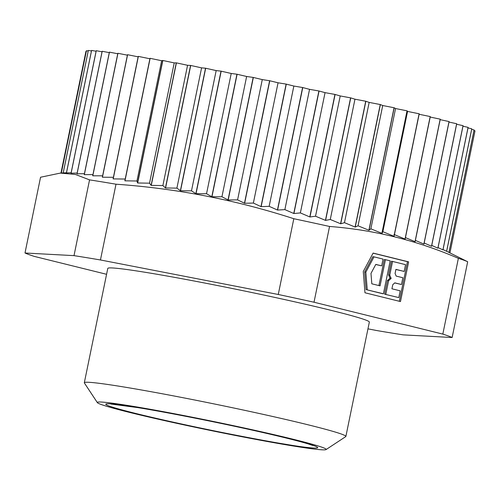 <?xml version="1.0" encoding="UTF-8"?>
<svg xmlns="http://www.w3.org/2000/svg" width="500" height="500" viewBox="0 0 500 500"><rect width="100%" height="100%" fill="white"/><g stroke="black" fill="none" stroke-linecap="round" stroke-linejoin="round"><path stroke-width="0.75" d="M106.581 274.294L34.306 256.406A221.119 8.875 11.6 0 1 25 253L74 255.637A221.119 8.875 11.6 0 1 100.45 259.969L278.263 294.481A221.119 8.875 11.6 0 1 314.012 302.225L442.825 334.094A221.119 8.875 11.6 0 1 452.131 337.506L403.131 334.862A221.119 8.875 11.6 0 1 376.681 330.531L367.956 328.844M345.875 436.438L369.344 322.094A133.506 5.356 -168.4 0 0 289.606 300.675A133.506 5.356 -168.4 0 0 146.85 272.556A133.506 5.356 -168.4 0 0 107.788 268.406L84.319 382.744A133.506 5.356 11.6 0 1 123.381 386.9A133.506 5.356 11.6 0 1 308.331 424.862A133.506 5.356 11.6 0 1 345.875 436.438A133.506 5.356 11.6 0 1 345.725 436.625L326.044 449.581A116.819 4.688 11.6 0 1 210.8 430.519A116.819 4.688 11.6 0 1 97.369 402.638A116.819 4.688 11.6 0 1 166.7 412.294A116.819 4.688 11.6 0 1 293.325 439.288A116.819 4.688 11.6 0 1 326.044 449.581M446.65 251.269L467.681 261.744L452.131 337.506M467.681 261.744A221.119 8.875 -168.4 0 0 458.375 258.331L442.825 334.094M408.619 261.869L400.475 301.562L364.975 292.775L363.275 271.5L373.119 253.081L408.619 261.869L407.456 261.675L399.325 301.275M458.375 258.331C416.925 240.481 373.988 229.856 329.562 226.462L314.012 302.225M329.562 226.462A221.119 8.875 -168.4 0 0 293.812 218.719L278.263 294.481M293.812 218.719C236.025 199.988 176.756 188.481 116 184.206L100.45 259.969M74 255.637L89.55 179.875L75.325 174.425L60.256 173.106L40.55 177.237L25 253M97.369 402.638L84.381 382.975A133.506 5.356 11.6 0 1 84.319 382.744M125.219 179.037L113.2 178.9L138.35 56.394A198.588 7.969 -168.4 0 0 138.238 56.375L113.088 178.881A198.588 7.969 11.6 0 1 113.2 178.9M113.413 177.3L102.45 177.219L127.594 54.713A198.588 7.969 -168.4 0 0 127.494 54.7L102.344 177.206A198.588 7.969 11.6 0 1 102.45 177.219M102.631 175.819L92.794 175.806L117.944 53.3A198.588 7.969 -168.4 0 0 117.85 53.288L92.706 175.794A198.588 7.969 11.6 0 1 92.794 175.806M92.95 174.606L84.319 174.656L109.462 52.15A198.588 7.969 -168.4 0 0 109.381 52.144L84.237 174.65A198.588 7.969 11.6 0 1 84.319 174.656M84.438 173.688L77.069 173.794L102.212 51.288A198.588 7.969 -168.4 0 0 102.15 51.281L77 173.787A198.588 7.969 11.6 0 1 77.069 173.794M77.15 173.062L71.106 173.212L96.25 50.712A198.588 7.969 -168.4 0 0 96.2 50.706L71.05 173.212A198.588 7.969 11.6 0 1 71.106 173.212M71.144 172.744L66.469 172.925L91.613 50.425A198.588 7.969 -168.4 0 0 91.575 50.419L66.425 172.925A198.588 7.969 11.6 0 1 66.469 172.925M66.463 172.75L63.194 172.931L88.338 50.425A198.588 7.969 -168.4 0 0 88.312 50.431L63.163 172.938M89.55 179.875A221.119 8.875 11.6 0 1 116 184.206M446.613 251.3A198.588 7.969 11.6 0 1 446.644 251.312L471.788 128.806A198.588 7.969 -168.4 0 0 471.756 128.794L446.613 251.3L443.025 249.556M442.919 249.869A198.588 7.969 11.6 0 1 442.962 249.881L468.106 127.375A198.588 7.969 -168.4 0 0 468.062 127.362L442.919 249.869L438.05 247.594M437.869 248.175A198.588 7.969 11.6 0 1 437.925 248.194L463.075 125.688A198.588 7.969 -168.4 0 0 463.019 125.669L437.869 248.175L431.75 245.406M431.506 246.238A198.588 7.969 11.6 0 1 431.581 246.256L456.725 123.75A198.588 7.969 -168.4 0 0 456.656 123.731L431.506 246.238L424.181 243.006M423.875 244.056A198.588 7.969 11.6 0 1 423.963 244.081L449.106 121.575A198.588 7.969 -168.4 0 0 449.025 121.55L423.875 244.056L415.387 240.4M415.031 241.663A198.588 7.969 11.6 0 1 415.125 241.688L440.275 119.181A198.588 7.969 -168.4 0 0 440.175 119.156L415.031 241.663L405.444 237.606M405.037 239.062A198.588 7.969 11.6 0 1 405.138 239.094L430.288 116.587A198.588 7.969 -168.4 0 0 430.181 116.556L405.037 239.062L393.95 234.438M393.963 236.281A198.588 7.969 11.6 0 1 394.075 236.312L419.225 113.806A198.588 7.969 -168.4 0 0 419.106 113.775L393.963 236.281L382.869 231.7L382.013 233.369L407.156 110.862A198.588 7.969 -168.4 0 0 407.031 110.831L381.887 233.337A198.588 7.969 11.6 0 1 382.013 233.369M381.887 233.337L370.869 228.806L369.038 230.281L394.181 107.775A198.588 7.969 -168.4 0 0 394.05 107.744L368.9 230.25A198.588 7.969 11.6 0 1 369.038 230.281M368.9 230.25L358.038 225.794L355.238 227.075L380.387 104.569A198.588 7.969 -168.4 0 0 380.244 104.537L355.094 227.044A198.588 7.969 11.6 0 1 355.238 227.075M355.094 227.044L344.475 222.675L340.725 223.769L365.869 101.263A198.588 7.969 -168.4 0 0 365.719 101.231L340.575 223.738A198.588 7.969 11.6 0 1 340.725 223.769M340.575 223.738L330.269 219.475L325.594 220.394L350.737 97.888A198.588 7.969 -168.4 0 0 350.581 97.856L325.438 220.356A198.588 7.969 11.6 0 1 325.594 220.394M325.438 220.356L315.531 216.213L309.956 216.969L335.1 94.462A198.588 7.969 -168.4 0 0 334.944 94.425L309.794 216.931A198.588 7.969 11.6 0 1 309.956 216.969M309.794 216.931L300.363 212.919L293.925 213.519L319.069 91.013A198.588 7.969 -168.4 0 0 318.906 90.975L293.762 213.481A198.588 7.969 11.6 0 1 293.925 213.519M293.762 213.481L284.869 209.613L277.613 210.069L302.762 87.562A198.588 7.969 -168.4 0 0 302.594 87.525L277.45 210.031A198.588 7.969 11.6 0 1 277.613 210.069M277.45 210.031L269.169 206.325L261.144 206.644L286.288 84.138A198.588 7.969 -168.4 0 0 286.125 84.1L260.981 206.606A198.588 7.969 11.6 0 1 261.144 206.644M260.981 206.606L253.369 203.062L244.631 203.269L269.781 80.763A198.588 7.969 -168.4 0 0 269.613 80.725L244.469 203.231A198.588 7.969 11.6 0 1 244.631 203.269M244.469 203.231L237.587 199.869L228.2 199.963L253.344 77.463A198.588 7.969 -168.4 0 0 253.181 77.425L228.031 199.931A198.588 7.969 11.6 0 1 228.2 199.963M228.031 199.931L221.938 196.756L211.956 196.762L237.106 74.256A198.588 7.969 -168.4 0 0 236.944 74.225L211.8 196.731A198.588 7.969 11.6 0 1 211.956 196.762M211.8 196.731L206.537 193.744L196.031 193.681L221.181 71.175A198.588 7.969 -168.4 0 0 221.019 71.144L195.875 193.65A198.588 7.969 11.6 0 1 196.031 193.681M195.875 193.65L191.488 190.863L180.531 190.744L205.681 68.238A198.588 7.969 -168.4 0 0 205.525 68.206L180.381 190.712A198.588 7.969 11.6 0 1 180.531 190.744M180.381 190.712L176.9 188.125L165.575 187.969L190.719 65.462A198.588 7.969 -168.4 0 0 190.575 65.438L165.425 187.944A198.588 7.969 11.6 0 1 165.575 187.969M165.425 187.944L162.881 185.562L151.256 185.381L176.406 62.875A198.588 7.969 -168.4 0 0 176.262 62.85L151.119 185.356A198.588 7.969 11.6 0 1 151.256 185.381M151.119 185.356L149.531 183.175L137.694 182.994L162.844 60.487A198.588 7.969 -168.4 0 0 162.712 60.469L161.637 60.725L136.944 181L124.975 180.831A198.588 7.969 -168.4 0 0 124.856 180.812L150 58.306A198.588 7.969 -168.4 0 1 150.125 58.325L161.637 60.725M162.712 60.469L137.562 182.975A198.588 7.969 11.6 0 1 137.694 182.994M137.562 182.975L136.944 181M373.075 253.169L407.456 261.675M124.975 180.831L150.125 58.325M375.75 264.494L381.675 265.856L383.062 259.1L374.012 256.856L365.844 272.137L364.681 271.95L366.087 289.594L382.256 293.6L383.419 293.788L390.181 260.856L385.438 259.681L380.062 285.85L371.812 283.812L370.981 273.406L375.794 264.406L381.675 265.856M385.438 259.681L384.269 259.494L378.919 285.569M374.012 256.856L372.844 256.669L364.681 271.95M392.556 261.444L391.388 261.256L388.587 274.906L389.981 278.206L387.431 280.531L384.631 294.181L398.794 297.594L400.181 290.831L391.931 288.788L392.769 284.7L394.794 282.856L401.481 284.506L402.869 277.744L396.181 276.094L395.075 273.475L395.913 269.381L404.169 271.425L405.556 264.662L392.556 261.444L389.75 275.1L391.15 278.4L388.6 280.725L387.431 280.531M395.894 269.475L404.169 271.425M394.706 282.931L401.481 284.506M60.963 173.056L85.95 51.312L86.3 51.375M86.438 50.731L61.331 173.038L86.444 50.725A198.588 7.969 -168.4 0 0 86.438 50.731L88.188 51.025M88.338 50.425L91.456 50.981M91.613 50.425L96.088 51.238M96.25 50.712L102.044 51.788M102.212 51.288L109.281 52.638M109.462 52.15L117.756 53.762M117.944 53.3L127.394 55.169M127.594 54.713L138.138 56.844M149.906 58.769L138.35 56.394M162.844 60.487L174.219 62.906L176.262 62.85M176.406 62.875L187.569 65.287L190.575 65.438M190.719 65.462L201.588 67.856L205.525 68.206M205.681 68.238L216.175 70.594L221.019 71.144M221.181 71.175L231.225 73.475L236.944 74.225M237.106 74.256L246.631 76.481L253.181 77.425M253.344 77.463L262.275 79.6L269.613 80.725M269.781 80.763L278.056 82.794L286.125 84.1M286.288 84.138L293.856 86.05L302.594 87.525M302.762 87.562L309.556 89.344L318.906 90.975M319.069 91.013L325.05 92.65L334.944 94.425M335.1 94.462L340.219 95.944L350.581 97.856M350.737 97.888L354.963 99.2L365.719 101.231M365.869 101.263L369.162 102.406L380.244 104.537M380.387 104.569L382.725 105.525L394.05 107.744M394.181 107.775L395.556 108.537L407.031 110.831M407.156 110.862L407.556 111.425L419.106 113.775M419.125 114.269L430.181 116.556M430.194 117.056L440.175 119.156M440.175 119.656L449.025 121.55M449.006 122.062L456.656 123.731M456.625 124.25L463.019 125.669M462.969 126.206L468.062 127.362M467.994 127.925L471.756 128.794M471.669 129.381L474.075 129.95L448.938 252.406M448.956 252.413L474.094 129.963A198.588 7.969 -168.4 0 0 474.075 129.95M473.963 130.581L475 130.831A198.588 7.969 -168.4 0 0 475 130.831L449.938 252.906L475 130.838M366.087 289.594L383.419 293.788M365.844 272.137L367.25 289.788M389.981 278.206L391.15 278.4M388.587 274.906L389.75 275.1M384.631 294.181L398.794 297.594M388.6 280.725L385.794 294.375M174.219 62.906L149.531 183.175M187.569 65.287L162.881 185.562M201.588 67.856L176.9 188.125M216.175 70.594L191.488 190.863M231.225 73.475L206.537 193.744M246.631 76.481L221.938 196.756M262.275 79.6L237.587 199.869M278.056 82.794L253.369 203.062M293.856 86.05L269.169 206.325M309.556 89.344L284.869 209.613M325.05 92.65L300.363 212.919M340.219 95.944L315.531 216.213M354.963 99.2L330.269 219.475M369.162 102.406L344.475 222.675M382.725 105.525L358.038 225.794M395.556 108.537L370.869 228.806M407.556 111.425L382.869 231.7M137.225 407.488C112.075 403.119 81.869 400.037 135.988 413.519C160.981 419.725 198.2 427.738 225.9 433.231C253.969 438.744 274.088 442.45 286.256 444.363C311.413 448.731 341.619 451.812 287.494 438.331C262.5 432.125 225.287 424.113 197.581 418.619C169.519 413.106 149.4 409.394 137.225 407.488M63.556 172.913L60.256 173.1M110.956 404.056L137.881 407.619C169.406 412.744 222.769 423.356 262.137 432.356C283.312 437.194 298.538 441.006 307.819 443.794L312.994 445.525L310.238 443.675"/></g></svg>
